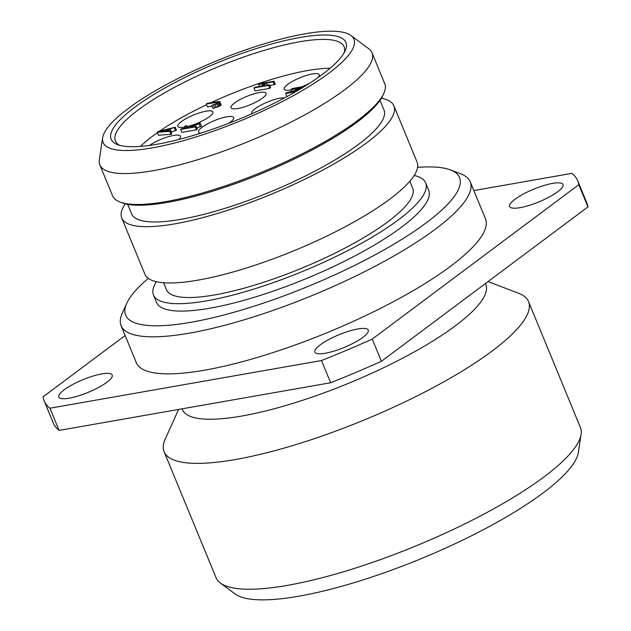 <?xml version="1.0" encoding="UTF-8"?>
<svg xmlns="http://www.w3.org/2000/svg" width="631" height="631" viewBox="0 0 631 631"><rect width="100%" height="100%" fill="white"/><g stroke="black" fill="none" stroke-linecap="round" stroke-linejoin="round"><path stroke-width="0.95" d="M119.732 145.335A123.676 29.412 -22.4 0 1 115.394 140.958A123.676 29.412 -22.4 0 1 138.299 109.881A123.676 29.412 157.6 0 1 261.084 51.292A123.676 29.412 157.6 0 1 344.092 46.694A123.676 29.412 157.6 0 1 344.092 52.854M134.64 107.341A126.973 30.201 -22.4 0 0 117.524 144.617A126.973 30.201 -22.4 0 0 210.596 129.899A126.973 30.201 -22.4 0 0 322.409 74.387A126.973 30.201 157.6 0 0 345.165 50.788A126.973 30.201 157.6 0 0 274.453 43.231A126.973 30.201 157.6 0 0 134.64 107.341M122.595 112.854A135.633 32.26 -22.4 0 0 102.648 137.818A135.633 32.26 -22.4 0 0 240.813 120.687A135.633 32.26 -22.4 0 0 350.923 35.478A135.633 32.26 -22.4 0 0 259.002 45.432A135.633 32.26 -22.4 0 0 134.482 103.973L122.595 112.854M350.923 35.478L368.741 48.721A147.173 35.005 157.6 0 1 371.998 52.736A147.173 35.005 157.6 0 1 249.261 141.186A147.173 35.005 157.6 0 1 99.848 164.904A147.173 35.005 157.6 0 1 99.335 159.761L102.648 137.818M99.848 164.904L112.594 195.815A147.173 35.005 -22.4 0 0 120 202.038A147.173 35.005 -22.4 0 0 262.007 172.097A147.173 35.005 -22.4 0 0 383.861 93.278A147.173 35.005 -22.4 0 0 384.736 83.647L371.998 52.736M383.861 93.278L382.954 95.281A145.524 34.61 157.6 0 1 262.464 173.217A145.524 34.61 157.6 0 1 122.051 202.819L120 202.038M393.894 105.858L417.083 162.135A147.173 35.005 157.6 0 1 294.354 250.586A147.173 35.005 157.6 0 1 144.941 274.304L121.751 218.034A147.173 35.005 -22.4 0 0 271.156 194.309A147.173 35.005 -22.4 0 0 393.894 105.858A147.173 35.005 -22.4 0 0 381.392 98.223M380.02 100.337L383.979 109.944A136.462 32.457 157.6 0 1 270.186 191.95A136.462 32.457 157.6 0 1 131.658 213.948L127.699 204.334M125.238 203.805A147.173 35.005 -22.4 0 0 121.751 218.034M163.587 282.743L166.45 289.692A133.157 31.668 -22.4 0 0 255.815 284.747A133.157 31.668 -22.4 0 0 388.018 221.67A133.157 31.668 157.6 0 0 412.674 188.204L409.811 181.263M156.385 281.718A147.173 35.005 -22.4 0 0 153.491 295.032A147.173 35.005 -22.4 0 0 252.266 289.566A147.173 35.005 -22.4 0 0 398.382 219.848A147.173 35.005 157.6 0 0 425.633 182.864L428.686 190.27A147.173 35.005 157.6 0 1 401.434 227.255A147.173 35.005 -22.4 0 1 255.318 296.972A147.173 35.005 -22.4 0 1 156.543 302.438L153.491 295.032M414.188 175.457A147.173 35.005 157.6 0 1 425.633 182.864M148.285 278.381A180.569 42.947 -22.4 0 0 126.744 303.345A180.569 42.947 -22.4 0 0 227.294 314.096A180.569 42.947 -22.4 0 0 426.122 222.917A180.569 42.947 157.6 0 0 450.463 169.92L460.725 173.833A188.811 44.911 157.6 0 1 470.229 181.807A188.811 44.911 157.6 0 1 435.272 229.258A188.811 44.911 -22.4 0 1 247.817 318.694A188.811 44.911 -22.4 0 1 121.097 325.714L136.351 362.73A188.811 44.911 157.6 0 0 263.08 355.718A188.811 44.911 157.6 0 0 450.534 266.274A188.811 44.911 157.6 0 0 485.491 218.831L470.229 181.807M417.588 167.381A180.569 42.947 157.6 0 1 450.463 169.92M126.744 303.345L122.217 313.355A188.811 44.911 -22.4 0 0 121.097 325.714M125.135 335.511L43.042 396.867A288.58 68.637 157.6 0 0 44.115 400.748A288.58 68.637 157.6 0 0 49.944 408.202L321.495 360.538A288.58 68.637 157.6 0 0 372.251 339.084L578.801 184.694A288.58 68.637 157.6 0 0 577.728 180.813A288.58 68.637 157.6 0 0 571.899 173.359L473.842 190.57M69.292 398.177A28.86 6.862 -22.4 0 0 98.586 387.458A28.86 6.862 -22.4 0 0 112.2 375.043A28.86 6.862 -22.4 0 0 101.749 373.907A28.86 6.862 -22.4 0 0 72.455 384.626A28.86 6.862 -22.4 0 0 58.841 397.041A28.86 6.862 -22.4 0 0 69.292 398.177M325.344 353.234A28.86 6.862 -22.4 0 0 354.638 342.515A28.86 6.862 -22.4 0 0 368.252 330.1A28.86 6.862 -22.4 0 0 357.801 328.964A28.86 6.862 -22.4 0 0 328.499 339.683A28.86 6.862 -22.4 0 0 314.893 352.098A28.86 6.862 -22.4 0 0 325.344 353.234M520.094 207.654A28.86 6.862 -22.4 0 0 549.396 196.935A28.86 6.862 -22.4 0 0 563.01 184.52A28.86 6.862 -22.4 0 0 552.559 183.384A28.86 6.862 -22.4 0 0 523.257 194.103A28.86 6.862 -22.4 0 0 509.643 206.518A28.86 6.862 -22.4 0 0 520.094 207.654M577.728 180.813L586.885 203.024A288.58 68.637 157.6 0 1 587.958 206.905L381.408 361.295A288.58 68.637 157.6 0 1 330.652 382.749L59.101 430.413A288.58 68.637 157.6 0 1 53.272 422.959L44.115 400.748M49.944 408.202L59.101 430.413M321.495 360.538L330.652 382.749M372.251 339.084L381.408 361.295M578.801 184.694L587.958 206.905M182.107 408.825L182.414 409.582A164.076 39.027 -22.4 0 0 292.539 403.485A164.076 39.027 -22.4 0 0 455.432 325.762A164.076 39.027 157.6 0 0 485.815 284.526L485.413 283.556M488.039 281.592L518.595 293.249A197.061 46.868 157.6 0 1 528.518 301.579A197.061 46.868 157.6 0 1 492.03 351.096A197.061 46.868 -22.4 0 1 296.389 444.445A197.061 46.868 -22.4 0 1 164.131 451.764L216.015 577.633A197.061 46.868 -22.4 0 0 220.369 583.012A197.061 46.868 -22.4 0 0 360.877 566.315A197.061 46.868 -22.4 0 0 543.906 476.965A197.061 46.868 157.6 0 0 581.088 434.333A197.061 46.868 157.6 0 0 580.394 427.447L528.518 301.579M178.605 409.44L165.306 438.868A197.061 46.868 -22.4 0 0 164.131 451.764M581.088 434.333L578.359 452.435A187.541 44.604 157.6 0 1 542.975 493.016A187.541 44.604 -22.4 0 1 368.788 578.043A187.541 44.604 -22.4 0 1 235.063 593.929L220.369 583.012M157.419 132.652A118.731 28.237 157.6 0 0 152.939 135.894A118.731 28.237 -22.4 0 0 140.484 146.408M159.604 131.138A118.731 28.237 157.6 0 1 206.597 104.722M210.912 102.703A118.731 28.237 157.6 0 1 330.131 68.243M188.267 126.342A18.962 4.512 -22.4 0 0 209.405 116.696A18.962 4.512 -22.4 0 0 213.002 112.452A18.962 4.512 -22.4 0 0 201.155 112.35A18.962 4.512 -22.4 0 0 181.365 121.617A18.962 4.512 -22.4 0 0 178.163 126.815A18.962 4.512 -22.4 0 0 184.78 127.123M228.84 123.25A18.962 4.512 -22.4 0 0 230.126 122.343A18.962 4.512 -22.4 0 0 233.715 118.1A18.962 4.512 -22.4 0 0 221.867 117.997A18.962 4.512 -22.4 0 0 202.078 127.265A18.962 4.512 -22.4 0 0 198.875 132.463A18.962 4.512 -22.4 0 0 200.887 133.109M234.535 103.003A18.962 4.512 -22.4 0 0 231.34 108.201A18.962 4.512 -22.4 0 0 244.733 106.757A18.962 4.512 -22.4 0 0 262.583 98.081A18.962 4.512 -22.4 0 0 266.172 93.838A18.962 4.512 -22.4 0 0 254.325 93.735A18.962 4.512 -22.4 0 0 234.535 103.003M178.683 139.53A18.962 4.512 -22.4 0 0 180.537 136.722A18.962 4.512 -22.4 0 0 169.155 136.477A18.962 4.512 -22.4 0 0 149.523 145.43M317.811 77.723A18.962 4.512 -22.4 0 0 319.349 75.223A18.962 4.512 -22.4 0 0 307.502 75.113A18.962 4.512 -22.4 0 0 287.712 84.388A18.962 4.512 -22.4 0 0 284.51 89.578A18.962 4.512 -22.4 0 0 291.214 89.87M301.326 86.936A18.962 4.512 -22.4 0 0 309.679 83.197M284.565 97.884A18.962 4.512 -22.4 0 0 255.255 108.65A18.962 4.512 -22.4 0 0 251.927 113.714M157.261 132.273L158.484 135.239L170.891 134.332L171.719 133.709L170.504 130.743L167.325 130.988L170.102 128.905L175.229 127.21L158.373 131.445L157.261 132.273L169.668 131.374L170.504 130.743M171.048 132.076L176.451 130.175L175.229 127.21M269.721 85.635L275.305 84.175L274.083 81.218L259.451 83.781L258.615 84.404L264.531 83.371L260.635 86.281L254.719 87.323L253.883 87.946L268.522 85.374L269.35 84.751L262.504 85.95L266.4 83.04L273.247 81.841L274.083 81.218M253.883 87.946L255.105 90.903L269.737 88.34L270.573 87.717L269.35 84.751M211.779 105.416L212.994 108.374L219.194 106.41L221.142 104.959L219.856 101.686L219.17 101.488L207.134 103.366L206.298 103.989L217.711 102.222L216.244 103.673L211.779 105.416L217.979 103.452L219.856 101.686M206.298 103.989L207.52 106.947L212.079 106.15M196.833 128.006L201.502 126.097L200.279 123.132L189.055 126.531L185.648 125.703L184.536 126.531L188.637 127.565L181.476 128.819L180.64 129.442L195.271 126.878L196.107 126.255L191.122 127.123L189.923 126.784L199.167 123.968L200.279 123.132M180.64 129.442L181.862 132.407L196.493 129.836L197.329 129.213L196.107 126.255M299.875 89.271L286.876 92.576L285.622 93.514L286.845 96.472L287.35 96.385M175.615 130.798L174.393 127.833M171.324 131.871L170.102 128.905M170.891 134.332L169.668 131.374M159.059 131.642L168.722 129.229L166.213 131.098L159.059 131.642M269.737 88.34L268.522 85.374M259.475 86.486L258.615 84.404M274.469 84.799L273.247 81.841M267.252 85.122L266.4 83.04M217.395 102.995L217.056 102.183M216.472 103.555L215.952 102.293M221.142 104.959L219.927 101.993M220.763 105.424L219.541 102.459M220.203 105.834L218.981 102.877M219.194 106.41L217.979 103.452M218.018 106.939L216.796 103.973M216.212 107.57L214.997 104.612M214.69 107.996L213.475 105.038M196.493 129.836L195.271 126.878M185.206 128.164L184.536 126.531M200.39 126.926L199.167 123.968M301.697 88.174L294.574 88.6L303.621 87.015M296.807 91.069L289.566 92.339L298.644 89.996M285.622 93.514L295.623 91.755M291.814 91.321L291.049 89.46L300.64 88.813M304.702 86.344L292.295 88.521L291.049 89.46"/></g></svg>
